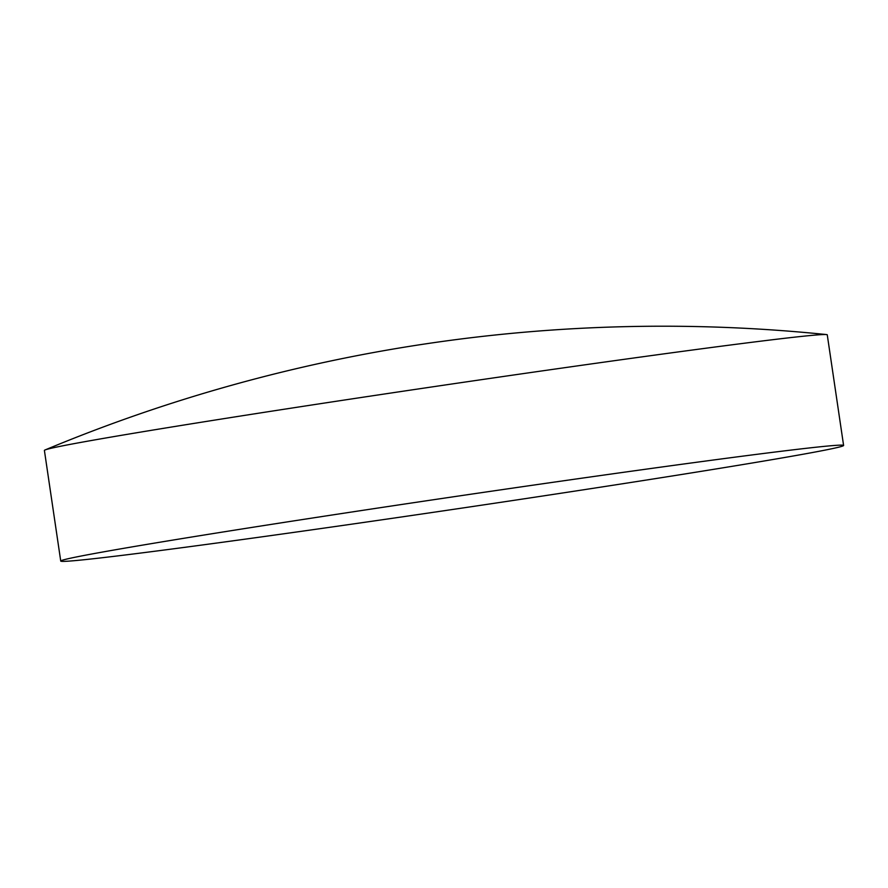 <?xml version="1.0" encoding="UTF-8"?>
<svg xmlns="http://www.w3.org/2000/svg" width="888" height="888" viewBox="0 0 888 888"><rect width="100%" height="100%" fill="white"/><g stroke="black" fill="none" stroke-linecap="round" stroke-linejoin="round"><path stroke-width="1.33" d="M393.417 505.716A395.682 6.216 -8.4 0 1 843.6 445.454A395.682 6.216 -8.4 0 1 510.922 500.799A395.682 6.216 -8.4 0 1 60.739 561.061A395.682 6.216 -8.4 0 1 393.417 505.716M60.739 561.061L44.4 450.438A395.682 6.216 -8.4 0 1 45.088 449.95A395.682 6.216 -8.4 0 1 377.078 395.105A395.682 6.216 -8.4 0 1 822.832 334.565A395.682 6.216 -8.4 0 1 826.462 334.565A395.682 6.216 -8.4 0 1 827.261 334.832L843.6 445.454M826.462 334.565A1604.516 1604.516 0 0 0 45.088 449.95"/></g></svg>
